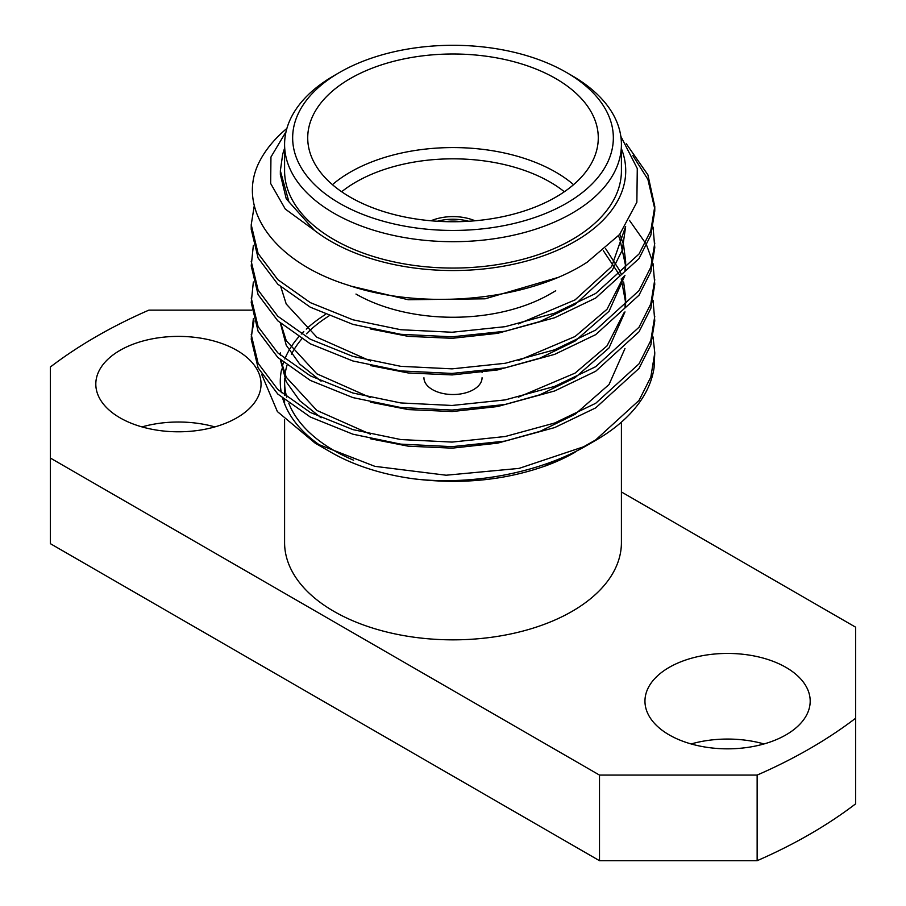 <?xml version="1.0" encoding="UTF-8"?>
<svg xmlns="http://www.w3.org/2000/svg" width="906" height="906" viewBox="0 0 906 906"><rect width="100%" height="100%" fill="white"/><g stroke="black" fill="none" stroke-linecap="round" stroke-linejoin="round"><path stroke-width="1.36" d="M482.06 377.745A29.06 16.772 180 0 1 464.121 393.249A29.06 16.772 180 0 1 432.456 389.614A29.06 16.772 180 0 1 423.94 377.745M475.016 220.781A37.123 21.438 0 0 0 430.984 220.781M468.719 221.257A37.123 21.438 0 0 0 437.281 221.257M332.423 184.665A145.277 83.873 180 0 1 555.729 172.14A145.277 83.873 180 0 1 573.577 184.665M564.347 191.755A137.214 79.218 0 0 0 550.021 182.027A137.214 79.218 0 0 0 341.653 191.755M555.729 78.562A145.277 83.873 0 0 0 397.406 60.385A145.277 83.873 0 0 0 307.723 137.871A145.277 83.873 0 0 0 350.271 197.18A145.277 83.873 0 0 0 508.594 215.368A145.277 83.873 0 0 0 598.277 137.871A145.277 83.873 0 0 0 555.729 78.562M333.918 75.708L339.614 72.412A160.339 92.571 0 0 0 339.614 72.412A160.339 92.571 0 0 0 339.625 203.329A160.339 92.571 0 0 0 566.375 203.329A160.339 92.571 0 0 0 566.386 72.412A160.339 92.571 0 0 0 339.625 72.412L333.918 75.708A168.414 97.236 180 0 0 284.586 144.462A168.414 97.236 180 0 0 388.549 234.292A168.414 97.236 180 0 0 572.082 213.216A168.414 97.236 180 0 0 621.414 144.462A168.414 97.236 180 0 0 572.082 75.708L566.386 72.412M284.586 419.818L284.586 542.615A168.414 97.236 0 0 0 388.549 632.445A168.414 97.236 0 0 0 572.082 611.369A168.414 97.236 0 0 0 621.414 542.615L621.414 422.139M328.935 315.945A168.414 97.236 0 0 0 306.432 333.816M301.755 338.935A168.414 97.236 0 0 0 291.505 354.121M286.987 365.356A168.414 97.236 0 0 0 285.028 374.654M284.688 378.414A168.414 97.236 0 0 0 284.586 381.709A168.414 97.236 0 0 0 286.738 397.202M288.833 403.385A168.414 97.236 0 0 0 353.623 460.203M284.586 144.462L284.586 170.826A168.414 97.236 0 0 0 388.549 260.656A168.414 97.236 0 0 0 572.082 239.58A168.414 97.236 0 0 0 621.414 170.826L621.414 144.462M236.851 350.362A82.616 47.701 0 0 0 146.817 340.022A82.616 47.701 0 0 0 95.809 384.099A82.616 47.701 0 0 0 120.011 417.825A82.616 47.701 0 0 0 210.045 428.164A82.616 47.701 0 0 0 261.041 384.099A82.616 47.701 0 0 0 236.851 350.362M214.869 426.907A82.616 47.701 0 0 0 141.993 426.907M785.989 667.405A82.616 47.701 0 0 0 695.955 657.065A82.616 47.701 0 0 0 644.959 701.142A82.616 47.701 0 0 0 669.149 734.868A82.616 47.701 0 0 0 759.183 745.208A82.616 47.701 0 0 0 810.191 701.142A82.616 47.701 0 0 0 785.989 667.405M764.007 743.951A82.616 47.701 0 0 0 691.131 743.951M621.414 148.686A172.718 99.717 0 0 1 575.129 241.336A172.718 99.717 0 0 1 314.473 230.384L285.299 209.071L270.668 183.51L270.951 157.021L286.047 131.698M620.814 136.285L637.28 168.527L636.861 202.264L619.625 234.473L587.179 262.196C527.654 301.019 422.796 310.679 348.425 285.265C272.48 261.8 234.914 206.749 260.226 160.147A201.778 116.5 180 0 1 286.896 128.403M284.586 148.686A172.718 99.717 0 0 0 282.683 154.258L284.586 148.154M583.623 446.771L519.025 468.402L446.137 475.22L374.835 466.33L315.107 443.113L330.871 452.219A172.718 99.717 180 0 0 414.948 478.98C473.17 485.627 540.757 472.445 587.201 445.254L595.684 440.35A201.778 116.5 0 0 0 654.087 367.621L654.778 352.91L650.825 377.055L639.013 400.452L595.684 439.92L583.623 446.771A201.778 116.5 0 0 0 595.684 440.35M315.107 443.113L277.383 411.573L261.698 374.427M323.363 447.598A172.718 99.717 180 0 1 282.751 398.504M281.336 392.706A172.718 99.717 180 0 1 281.664 369.082M282.23 366.749A172.718 99.717 180 0 1 283.499 362.536M284.801 359.036A172.718 99.717 180 0 1 298.629 336.975M301.268 334.054A172.718 99.717 180 0 1 303.804 331.46M306.273 329.093A172.718 99.717 180 0 1 325.435 314.473M575.129 452.219A172.718 99.717 180 0 1 544.97 466.114L575.129 452.219M653.045 300.294L654.778 320.871L650.825 345.016L639.013 368.425L595.684 407.881L554.687 427.575L505.22 441.086L452.083 446.658L400.78 444.133L352.91 434.2L310.316 417.032L277.802 394.053L258.097 367.859L251.222 339.184L253.352 318.606M251.268 336.896L254.008 320.894M654.778 316.296L650.825 340.441L639.013 363.85L595.684 403.306L554.687 423L505.22 436.511L452.083 442.083L400.78 439.557L352.91 429.625L310.316 412.457L277.802 389.478L258.097 363.283L251.222 334.608M653.045 263.68L654.778 284.269L650.825 308.414L639.013 331.811L595.684 371.267L554.687 390.962L505.22 404.472L452.083 410.044L400.78 407.519L352.91 397.598L310.316 380.418L277.802 357.44L258.097 331.245L251.222 302.57L253.352 281.993M654.778 279.694L650.825 303.827L639.013 327.236L595.684 366.692L554.687 386.386L505.22 399.897L452.083 405.469L400.78 402.944L352.91 393.023L310.316 375.843L277.802 352.864L258.097 326.67L251.222 297.995M653.045 227.078L654.778 247.655L650.825 271.8L639.013 295.197L595.684 334.654L554.687 354.348L505.22 367.859L452.083 373.431L400.78 370.916L352.91 360.984L310.316 343.816L277.802 320.826L258.097 294.643L251.222 265.956L253.352 245.379M654.778 243.08L650.825 267.225L639.013 290.622L595.684 330.078L554.687 349.773L505.22 363.283L452.083 368.855L400.78 366.33L352.91 356.409L310.316 339.229L277.802 316.251L258.097 290.067L251.222 261.381M626.284 143.76L647.903 174.847L654.778 206.466L654.778 211.041L650.825 235.186L639.013 258.584L595.684 298.051L554.687 317.734L505.22 331.245L452.083 336.828L400.78 334.303L352.91 324.371L310.316 307.202L277.802 284.212L258.097 258.029L251.222 229.343L251.222 224.767L254.292 205.56M654.778 206.466L650.825 230.611L639.013 254.008L595.684 293.465L554.687 313.159L505.22 326.67L452.083 332.242L400.78 329.727L352.91 319.795L310.316 302.627L277.802 279.637L258.097 253.454L251.222 224.767M653.045 336.907L654.778 352.91M629.421 220.305L645.536 243.148M646.68 245.424L652.513 261.404M632.796 155.526L647.903 179.422L654.744 208.754M445.22 221.63A33.896 19.57 180 0 1 460.78 221.63M314.473 230.384L288.923 201.845L280.35 170.826L282.683 154.258M415.967 479.07C461.607 484.461 504.325 480.237 544.132 466.375L544.97 466.114M251.698 310.146L148.856 310.146A504.608 291.324 0 0 0 50.351 367.021L50.351 543.657L599.5 860.7L757.144 860.7A504.608 291.324 0 0 0 855.649 803.826L855.649 627.201L621.414 491.958M50.351 458.04L599.5 775.083L599.5 860.7M855.649 718.209A504.608 291.324 0 0 1 757.144 775.083L599.5 775.083M757.144 775.083L757.144 860.7M370.452 328.957L408.312 336.364L452.207 338.312L497.688 333.317L540.01 321.517L575.084 304.461L612.162 270.373L622.275 250.181L625.65 226.421L611.629 266.591L575.084 299.886L518.334 323.952M619.817 234.224L623.034 243.102M623.656 245.379L625.65 261.381L624.981 270.713M623.917 276.33L607.009 309.274L575.084 336.5L518.334 360.565M370.452 360.984L316.828 337.191L286.228 304.02L280.883 287.043M605.616 248.652L619.772 270.724L621.233 274.303M622.445 277.746L623.034 279.716M623.656 281.993L625.65 297.995L624.981 307.327M623.917 312.944L607.009 345.888L575.084 373.113L518.334 397.179M370.452 397.598L316.828 373.804L286.228 340.622L280.883 323.657M370.452 434.212L316.828 410.418L286.228 377.236L280.883 360.271M280.396 355.265L280.35 352.91M313.986 229.943L286.228 198.754L280.35 174.428L280.35 170.826M556.624 277.87L485.129 298.81L408.312 299.75L352.004 286.387M618.458 235.854L619.772 238.686L625.65 265.956L625.514 270.169M624.981 275.288L609.036 311.302L575.084 341.075L540.01 358.13L497.688 369.92L452.207 374.925L408.312 372.978L370.452 365.571M603.283 250.611L619.874 275.537M621.233 278.878L625.65 302.57L625.514 306.783M624.981 311.902L609.036 347.915L575.084 377.689L540.01 394.744L497.688 406.534L452.207 411.539L408.312 409.591L370.452 402.173M321.098 381.188L299.682 364.042L286.228 345.209L280.396 323.238M624.981 348.504L609.036 384.529L575.084 414.291L540.01 431.358L497.688 443.147L452.207 448.153L408.312 446.194L370.452 438.787M321.098 417.791L299.682 400.656L286.228 381.811L280.396 359.841M567.598 455.299L544.132 466.375M355.979 294.054A137.214 79.218 0 0 0 550.021 294.054L555.729 290.758M284.586 403.838L284.586 400.044M284.586 395.469L284.586 381.709M625.65 261.381L625.65 265.956M625.65 297.995L625.65 302.57M482.06 372.468L482.06 371.324"/></g></svg>
